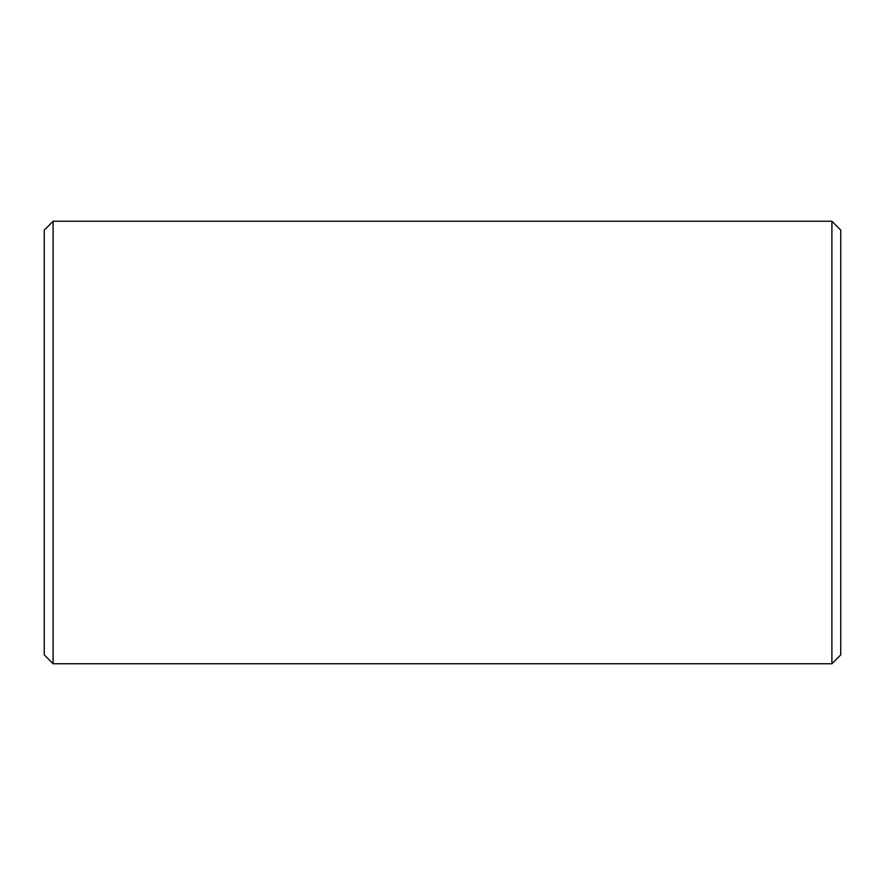 <?xml version="1.0" encoding="UTF-8"?>
<svg xmlns="http://www.w3.org/2000/svg" width="885" height="885" viewBox="0 0 885 885"><rect width="100%" height="100%" fill="white"/><g stroke="black" fill="none" stroke-linecap="round" stroke-linejoin="round"><path stroke-width="1.33" d="M44.25 654.9L44.25 230.1L53.1 221.25L53.1 663.75L44.25 654.9M831.9 221.25L840.75 230.1L840.75 654.9L831.9 663.75L831.9 221.25L53.1 221.25M831.9 663.75L53.1 663.75"/></g></svg>
